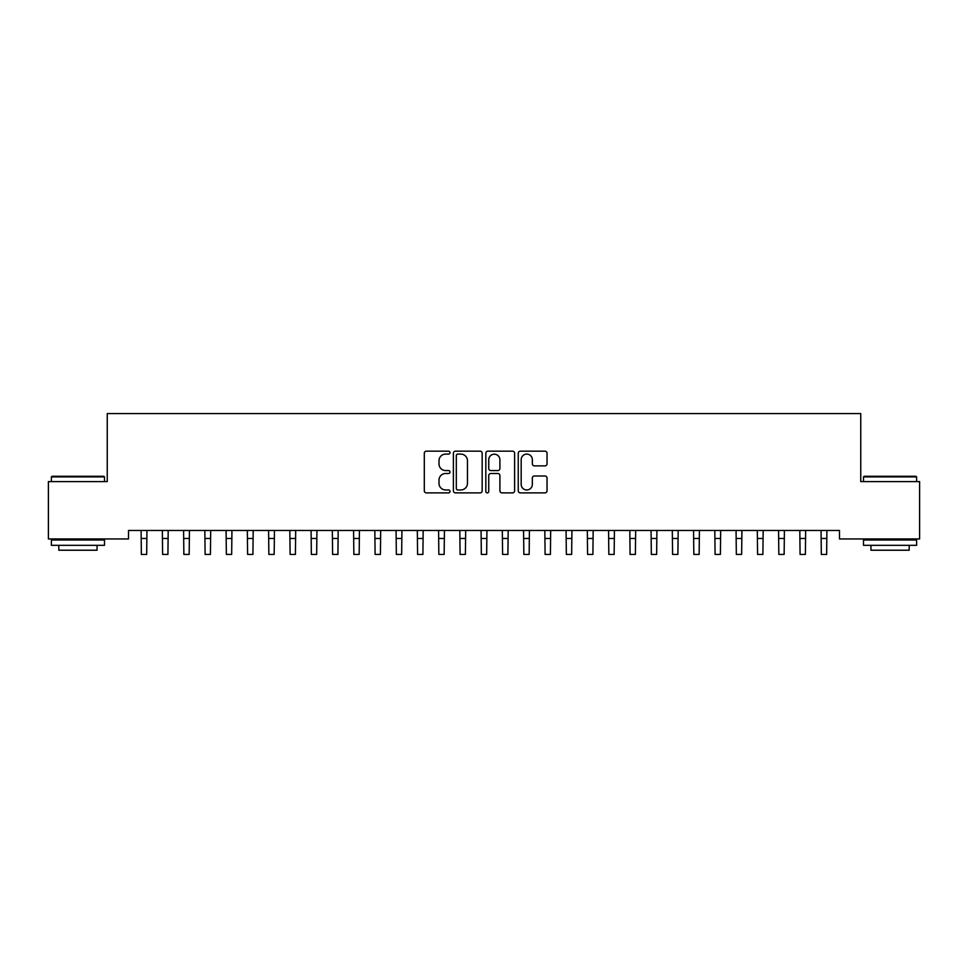 <?xml version="1.0" encoding="UTF-8"?>
<svg xmlns="http://www.w3.org/2000/svg" width="968" height="968" viewBox="0 0 968 968"><rect width="100%" height="100%" fill="white"/><g stroke="black" fill="none" stroke-linecap="round" stroke-linejoin="round"><path stroke-width="1.45" d="M449.999 452.625A1.464 1.464 0 0 0 448.547 451.173L426.38 451.173A2.081 2.081 0 0 0 424.299 453.254L424.299 490.8A2.081 2.081 0 0 0 426.38 492.881L448.547 492.881A1.464 1.464 0 0 0 449.999 491.429A1.464 1.464 0 0 0 448.547 489.965L445.679 489.965A6.679 6.679 0 0 1 439 483.286L439 480.164A6.679 6.679 0 0 1 445.679 473.485L448.547 473.485A1.464 1.464 0 0 0 449.999 472.021A1.464 1.464 0 0 0 448.547 470.569L445.679 470.569A6.679 6.679 0 0 1 439 463.89L439 460.768A6.679 6.679 0 0 1 445.679 454.089L448.547 454.089A1.464 1.464 0 0 0 449.999 452.625M544.96 465.874A2.081 2.081 0 0 0 547.041 463.793L547.041 453.254A2.081 2.081 0 0 0 544.96 451.173L520.348 451.173A2.081 2.081 0 0 0 518.255 453.254L518.255 490.8A2.081 2.081 0 0 0 520.348 492.881L544.96 492.881A2.081 2.081 0 0 0 547.041 490.8L547.041 478.071A2.081 2.081 0 0 0 544.96 475.99L534.421 475.99A2.081 2.081 0 0 0 532.339 478.071L532.339 484.387A5.578 5.578 0 0 1 526.761 489.965A5.578 5.578 0 0 1 521.183 484.387L521.183 459.667A5.578 5.578 0 0 1 526.761 454.089A5.578 5.578 0 0 1 532.339 459.667L532.339 463.793A2.081 2.081 0 0 0 534.421 465.874L544.96 465.874M839.498 530.464L128.502 530.464L128.502 538.958L48.4 538.958L48.4 481.592L107.254 481.592L107.254 413.59L860.746 413.59L860.746 481.592L919.6 481.592L919.6 538.958L839.498 538.958L839.498 530.464M482.173 453.254A2.081 2.081 0 0 0 480.092 451.173L455.48 451.173A2.081 2.081 0 0 0 453.387 453.254L453.387 490.8A2.081 2.081 0 0 0 455.48 492.881L480.092 492.881A2.081 2.081 0 0 0 482.173 490.8L482.173 453.254M487.908 451.173L512.52 451.173A2.081 2.081 0 0 1 514.613 453.254L514.613 490.8A2.081 2.081 0 0 1 512.52 492.881L501.993 492.881A2.081 2.081 0 0 1 499.899 490.8L499.899 475.566A2.081 2.081 0 0 0 497.818 473.485L490.836 473.485A2.081 2.081 0 0 0 488.743 475.566L488.743 491.429A1.464 1.464 0 0 1 487.279 492.881A1.464 1.464 0 0 1 485.827 491.429L485.827 453.254A2.081 2.081 0 0 1 487.908 451.173M457.767 454.089A1.464 1.464 0 0 0 456.315 455.553L456.315 488.501A1.464 1.464 0 0 0 457.767 489.965L460.792 489.965A6.679 6.679 0 0 0 467.471 483.286L467.471 460.768A6.679 6.679 0 0 0 460.792 454.089L457.767 454.089M499.899 459.776A5.578 5.578 0 0 0 494.321 454.198A5.578 5.578 0 0 0 488.743 459.776L488.743 468.476A2.081 2.081 0 0 0 490.836 470.569L497.818 470.569A2.081 2.081 0 0 0 499.899 468.476L499.899 459.776M141.098 530.464L141.364 554.41L146.676 554.41L146.942 530.464M162.346 530.464L162.612 554.41L167.924 554.41L168.19 530.464M183.593 530.464L183.859 554.41L189.171 554.41L189.438 530.464M51.377 476.909L52.018 476.28L103.854 476.28L104.496 476.909L51.377 476.909L51.377 481.592M104.496 545.335L51.377 545.335L51.377 540.023L104.496 540.023L104.496 545.335M97.054 545.335L97.054 550.223L58.806 550.223L58.806 545.335M863.504 476.909L864.146 476.28L915.982 476.28L916.623 476.909L863.504 476.909L863.504 481.592M916.623 545.335L863.504 545.335L863.504 540.023L916.623 540.023L916.623 545.335M909.194 545.335L909.194 550.223L870.946 550.223L870.946 545.335M204.841 530.464L205.107 554.41L210.419 554.41L210.697 530.464M226.088 530.464L226.355 554.41L231.667 554.41L231.945 530.464M247.336 530.464L247.602 554.41L252.914 554.41L253.192 530.464M268.584 530.464L268.862 554.41L274.174 554.41L274.44 530.464M289.831 530.464L290.11 554.41L295.421 554.41L295.688 530.464M311.079 530.464L311.357 554.41L316.669 554.41L316.935 530.464M332.339 530.464L332.605 554.41L337.917 554.41L338.183 530.464M353.586 530.464L353.852 554.41L359.164 554.41L359.43 530.464M374.834 530.464L375.1 554.41L380.412 554.41L380.678 530.464M396.081 530.464L396.348 554.41L401.659 554.41L401.926 530.464M417.329 530.464L417.595 554.41L422.907 554.41L423.173 530.464M438.577 530.464L438.843 554.41L444.155 554.41L444.433 530.464M459.824 530.464L460.09 554.41L465.402 554.41L465.681 530.464M481.072 530.464L481.338 554.41L486.662 554.41L486.928 530.464M502.319 530.464L502.598 554.41L507.91 554.41L508.176 530.464M523.567 530.464L523.845 554.41L529.157 554.41L529.423 530.464M544.827 530.464L545.093 554.41L550.405 554.41L550.671 530.464M566.074 530.464L566.341 554.41L571.652 554.41L571.919 530.464M587.322 530.464L587.588 554.41L592.9 554.41L593.166 530.464M608.569 530.464L608.836 554.41L614.148 554.41L614.414 530.464M629.817 530.464L630.083 554.41L635.395 554.41L635.661 530.464M651.065 530.464L651.331 554.41L656.643 554.41L656.921 530.464M672.312 530.464L672.578 554.41L677.89 554.41L678.169 530.464M693.56 530.464L693.826 554.41L699.138 554.41L699.416 530.464M714.808 530.464L715.086 554.41L720.398 554.41L720.664 530.464M736.055 530.464L736.333 554.41L741.645 554.41L741.911 530.464M757.303 530.464L757.581 554.41L762.893 554.41L763.159 530.464M778.562 530.464L778.829 554.41L784.14 554.41L784.407 530.464M799.81 530.464L800.076 554.41L805.388 554.41L805.654 530.464M821.058 530.464L821.324 554.41L826.636 554.41L826.902 530.464M141.364 538.474L146.676 538.474M162.612 538.474L167.924 538.474M183.859 538.474L189.171 538.474M205.107 538.474L210.419 538.474M226.355 538.474L231.667 538.474M247.602 538.474L252.914 538.474M268.862 538.474L274.174 538.474M290.11 538.474L295.421 538.474M311.357 538.474L316.669 538.474M332.605 538.474L337.917 538.474M353.852 538.474L359.164 538.474M375.1 538.474L380.412 538.474M396.348 538.474L401.659 538.474M417.595 538.474L422.907 538.474M438.843 538.474L444.155 538.474M460.09 538.474L465.402 538.474M481.338 538.474L486.662 538.474M502.598 538.474L507.91 538.474M523.845 538.474L529.157 538.474M545.093 538.474L550.405 538.474M566.341 538.474L571.652 538.474M587.588 538.474L592.9 538.474M608.836 538.474L614.148 538.474M630.083 538.474L635.395 538.474M651.331 538.474L656.643 538.474M672.578 538.474L677.89 538.474M693.826 538.474L699.138 538.474M715.086 538.474L720.398 538.474M736.333 538.474L741.645 538.474M757.581 538.474L762.893 538.474M778.829 538.474L784.14 538.474M800.076 538.474L805.388 538.474M821.324 538.474L826.636 538.474M104.496 481.592L104.496 476.909M92.383 540.023L92.383 538.958M63.489 540.023L63.489 538.958M916.623 481.592L916.623 476.909M904.511 540.023L904.511 538.958M875.616 540.023L875.616 538.958"/></g></svg>
